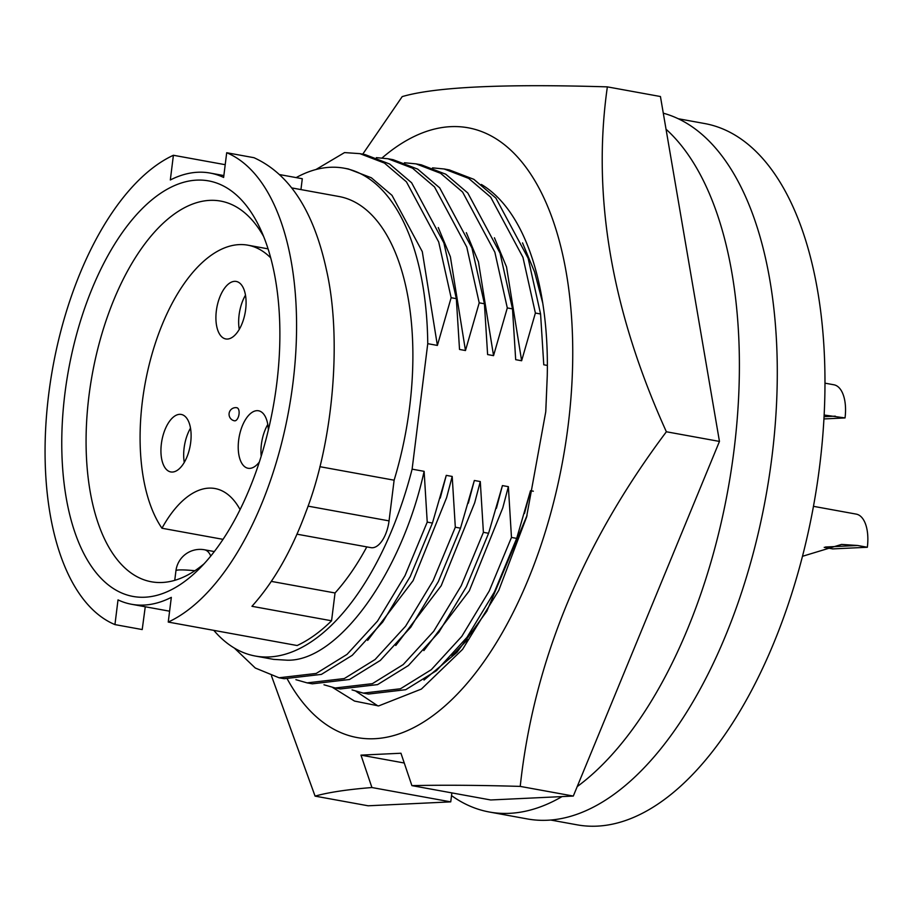 <?xml version="1.0" encoding="UTF-8"?>
<svg xmlns="http://www.w3.org/2000/svg" width="913" height="913" viewBox="0 0 913 913"><rect width="100%" height="100%" fill="white"/><g stroke="black" fill="none" stroke-linecap="round" stroke-linejoin="round"><path stroke-width="1.37" d="M545.803 411.101L547.252 375.973A260.776 128.413 -79.7 0 0 481.356 184.449M423.986 680.048L456.945 652.396L486.88 611.174L527.029 515.491M382.091 157.949A309.918 152.608 100.3 0 1 568.16 425.298A309.918 152.608 100.3 0 1 446.936 704.185A309.918 152.608 100.3 0 1 287.401 679.204M271.481 675.882L315.076 796.125C328.258 792.393 347.202 789.517 371.922 787.531L360.977 755.131L400.955 753.236L411.9 785.625C443.307 784.94 479.416 785.191 520.227 786.401C533.569 662.051 582.289 543.84 666.376 431.769C611.493 310.66 591.818 195.702 607.362 86.872C503.52 83.711 435.136 86.952 402.211 96.607L362.735 154.171M520.227 786.401L573.307 796.056L490.715 799.971L411.9 785.625M573.307 796.056L719.455 441.424L660.441 96.527L607.362 86.872M719.455 441.424L666.376 431.769M315.076 796.125L368.156 805.791L450.748 801.865L371.922 787.531M451.867 792.906L450.748 801.865M547.252 375.973L545.746 411.831L526.55 517.157L498.783 590.346L462.56 649.383L421.395 689.064L378.655 705.92L354.518 701.07L332.606 687.455M377.868 705.909L355.99 691.289M404.254 763.006L360.977 755.131M824.154 415.027L845.039 417.937L823.948 418.941M802.47 556.302L841.581 544.422L857.604 545.483L867.35 547.264L832.702 548.907L824.199 547.355M451.524 795.6A359.505 177.031 -79.7 0 0 489.379 812.022L527.292 818.927A359.505 177.031 -79.7 0 0 771.964 456.671A359.505 177.031 -79.7 0 0 663.295 113.189M489.379 812.022A359.505 177.031 -79.7 0 0 562.031 796.593M577.21 786.595A359.505 177.031 -79.7 0 0 734.063 449.778A359.505 177.031 -79.7 0 0 666.034 129.212M550.665 820.022L577.13 824.838A356.401 175.501 -79.7 0 0 597.079 826.139A356.401 175.501 -79.7 0 0 816.93 485.682A356.401 175.501 -79.7 0 0 704.71 123.552L678.256 118.736M227.405 339.054A29.216 14.391 -79.7 0 0 245.426 311.139A29.216 14.391 -79.7 0 0 236.227 281.444A29.216 14.391 -79.7 0 0 234.595 281.341A29.216 14.391 -79.7 0 0 216.564 309.256A29.216 14.391 -79.7 0 0 225.762 338.94A29.216 14.391 -79.7 0 0 227.405 339.054M268.354 430.012A29.216 14.391 -79.7 0 0 258.527 410.77A29.216 14.391 -79.7 0 0 256.895 410.667A29.216 14.391 -79.7 0 0 238.875 438.582A29.216 14.391 -79.7 0 0 248.074 468.266A29.216 14.391 -79.7 0 0 249.706 468.38A29.216 14.391 -79.7 0 0 259.338 462.035M270.716 257.877A154.959 76.304 -79.7 0 0 247.845 245.175A154.959 76.304 -79.7 0 0 239.16 244.616A154.959 76.304 -79.7 0 0 150.93 357.953A154.959 76.304 -79.7 0 0 161.966 528.239A110.678 54.506 -79.7 0 1 215.034 488.535A110.678 54.506 -79.7 0 1 240.073 509.591M172.42 472.044A29.216 14.391 -79.7 0 0 190.452 444.129A29.216 14.391 -79.7 0 0 181.242 414.445A29.216 14.391 -79.7 0 0 179.61 414.331A29.216 14.391 -79.7 0 0 161.59 442.246A29.216 14.391 -79.7 0 0 170.788 471.941A29.216 14.391 -79.7 0 0 172.42 472.044M263.629 236.49A193.476 95.272 -79.7 0 0 220.615 201.077A193.476 95.272 -79.7 0 0 209.785 200.369A193.476 95.272 -79.7 0 0 90.444 385.195A193.476 95.272 -79.7 0 0 151.353 581.775A193.476 95.272 -79.7 0 0 162.183 582.483A193.476 95.272 -79.7 0 0 204.09 563.789M144.847 597.216A211.188 103.991 -79.7 0 0 197.539 570.522A211.188 103.991 -79.7 0 0 259.874 227.873A211.188 103.991 -79.7 0 0 196.797 180.123A211.188 103.991 -79.7 0 0 64.891 393.697A211.188 103.991 -79.7 0 0 144.847 597.216M296.93 534.173L370.975 547.652A26.568 13.079 -79.7 0 0 389.052 520.878L394.119 480.192A219.154 107.917 -79.7 0 0 338.951 196.5L291.955 187.952M225.214 164.694L173.402 155.267L170.32 179.975A219.154 107.917 100.3 0 1 197.779 172.249A219.154 107.917 100.3 0 1 210.047 173.048A219.154 107.917 100.3 0 1 223.628 177.442L226.698 152.733A243.509 119.911 -79.7 0 1 292.97 382.867A243.509 119.911 -79.7 0 1 168.243 622.073L171.324 597.364A219.154 107.917 100.3 0 1 131.598 604.28A219.154 107.917 100.3 0 1 118.017 599.887L114.947 624.595L142.211 629.559L145.258 606.768M394.119 480.192L319.847 466.68M533.329 491.205L530.51 490.692L516.678 538.385L511.474 537.437L508.37 486.663L502.424 485.59L488.592 533.283L483.399 532.336L480.284 481.562L474.338 480.478L460.506 528.171L455.313 527.223L452.197 476.449L446.263 475.365L432.431 523.058L427.227 522.11L424.123 471.336C401.503 574.129 337.605 661.891 287.013 660.19L273.638 659.38L255.343 656.048A247.937 122.091 -79.7 0 0 269.221 656.949A247.937 122.091 -79.7 0 0 412.117 469.156L427.752 343.676A247.937 122.091 -79.7 0 0 344.098 168.186A247.937 122.091 -79.7 0 0 330.209 167.284A247.937 122.091 -79.7 0 0 296.166 177.601M213.802 630.358A247.937 122.091 -79.7 0 0 255.343 656.048M438.274 227.554L450.371 256.736L465.47 350.535L479.211 302.831L484.415 303.778L487.61 354.564L493.545 355.648L507.297 307.932L512.501 308.879L515.685 359.676L521.631 360.749L535.383 313.045L540.576 313.992L543.771 364.778L547.378 365.44M315.932 169.533L344.543 152.585L359.893 153.646L384.419 163.062L406.433 181.835L438.697 241.979L451.136 297.718L456.329 298.665L459.524 349.451L465.47 350.535M344.098 168.186L348.355 168.962L371.363 177.784L391.997 195.348L422.285 251.623L437.384 345.422L451.136 297.718M427.752 343.676L437.384 345.422M522.521 242.881L534.619 272.063L542.801 303.367M494.435 237.779L506.532 266.95L521.631 360.749M466.349 232.667L478.446 261.837L493.545 355.648M190.509 428.14A29.216 14.391 -79.7 0 0 184.278 462.377M236.878 407.746A6.642 6.642 0 0 0 229.072 413.84A6.642 6.642 0 0 0 234.504 420.813A6.642 3.275 -79.7 0 0 234.881 420.836A6.642 3.275 -79.7 0 0 238.978 414.491A6.642 3.275 -79.7 0 0 236.878 407.746A6.642 3.275 -79.7 0 0 236.513 407.723M267.794 424.477A29.216 14.391 -79.7 0 0 261.209 456.158M223.023 539.343L161.966 528.239M173.402 155.267A243.509 119.911 -79.7 0 0 48.674 394.462A243.509 119.911 -79.7 0 0 114.947 624.595M168.243 622.073L297.136 645.525A243.509 119.911 -79.7 0 0 331.567 620.783L251.954 606.3C273.649 582.152 291.635 550.699 305.923 511.942C333.393 441.504 342.135 338.13 326.409 269.757C313.718 211.268 289.581 173.915 253.962 157.698L226.698 152.733M300.948 189.584L302.294 178.72L279.983 174.657M331.567 620.783L335.037 592.971L271.389 581.398M335.037 592.971A219.154 107.917 -79.7 0 0 366.786 546.887M359.893 153.646L365.097 154.594L389.623 164.009L411.626 182.783L443.889 242.926L456.329 298.665M424.123 471.336L412.117 469.156M427.227 522.11L405.018 575.601L377.537 621.068L347.043 654.37L316.218 673.44L279.036 677.777L255.286 668.019L234.379 648.093M376.361 157.641L387.968 158.759L412.505 168.175L434.508 186.937L466.771 247.081L479.211 302.831M432.431 523.058L410.222 576.537L382.741 622.015L352.235 655.317L321.422 674.387L284.24 678.713L279.047 677.777M387.979 158.759L393.172 159.707L417.698 169.122L439.712 187.884L471.975 248.028L484.415 303.778M446.263 475.365L440.237 498.099M452.197 476.449L446.605 497.676L413.11 580.634L367.688 640.378M455.313 527.223L433.104 580.702L405.623 626.181L375.117 659.483L344.304 678.553L307.122 682.878L295.892 679.683M404.448 162.754L416.054 163.872L440.591 173.287L462.594 192.05L494.857 252.193L507.297 307.932M460.506 528.171L438.308 581.649L410.827 627.128L380.322 660.43L349.508 679.5L312.326 683.826L307.122 682.878M416.054 163.872L421.258 164.819L445.784 174.223L467.798 192.997L500.062 253.141L512.501 308.879M474.338 480.478L468.312 503.211M480.284 481.562L474.692 502.789L441.196 585.735L395.774 645.491M483.399 532.336L461.191 585.815L433.709 631.282L403.204 664.584L372.39 683.666L335.208 687.991L323.978 684.796M432.522 167.866L444.14 168.973L468.666 178.389L490.68 197.162L522.944 257.306L535.383 313.045M488.592 533.283L466.383 586.762L438.902 632.23L408.408 665.531L377.583 684.613L340.401 688.938M449.333 169.921L473.87 179.336L495.873 198.098L528.136 258.253L540.576 313.992M502.424 485.59L496.398 508.324M508.37 486.663L502.778 507.89L469.282 590.848L423.86 650.604M511.474 537.437L489.277 590.928L461.784 636.395L431.29 669.697L400.465 688.767L363.283 693.104L352.053 689.908M516.678 538.385L494.469 591.864L466.988 637.342L436.482 670.644L405.669 689.714L368.487 694.051L363.294 693.104M530.51 490.692L524.484 513.426M467.627 639.648L451.935 655.705M245.483 295.15A29.216 14.391 -79.7 0 0 239.252 329.376M813.46 506.327L856.211 514.11A34.534 17.005 100.3 0 1 867.35 547.264M824.998 383.163L833.9 384.784A34.534 17.005 100.3 0 1 845.039 417.937M194.857 570.728A24.354 2.397 -172.9 0 0 175.947 570.728A24.354 24.354 0 0 1 204.466 549.774A24.354 11.995 100.3 0 1 210.755 556.063M389.052 520.878L308.023 506.133M825.443 547.013L857.604 545.483M824.062 416.693L835.292 416.157M526.812 516.222L526.539 517.157M268.068 248.861L247.845 245.175M223.856 175.57L210.047 173.048M204.466 549.774L214.315 551.566M174.748 580.337L175.947 570.728M169.601 611.196L131.598 604.28M335.208 687.991L340.412 688.938M444.14 168.973L449.344 169.921"/></g></svg>
